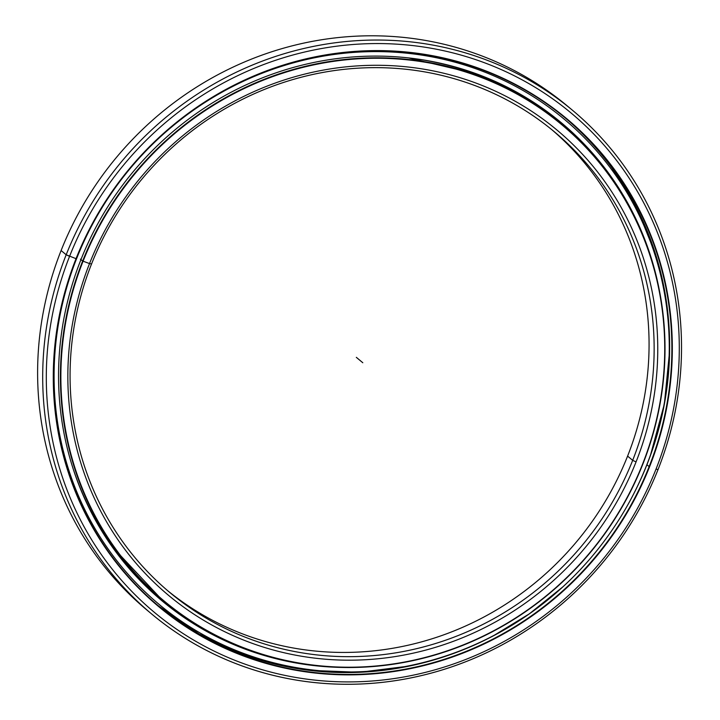 <?xml version="1.0" encoding="UTF-8"?>
<svg xmlns="http://www.w3.org/2000/svg" width="720" height="720" viewBox="0 0 720 720"><rect width="100%" height="100%" fill="white"/><g stroke="black" fill="none" stroke-linecap="round" stroke-linejoin="round"><path stroke-width="1.08" d="M114.111 548.712L161.532 599.319A310.599 296.388 -50.2 0 1 71.145 462.447A310.599 296.388 129.8 0 0 161.532 599.319L163.755 601.173A310.599 296.388 -50.2 0 1 82.647 261.036A310.599 296.388 -50.2 0 1 561.672 124.146A310.599 296.388 -50.2 0 1 642.78 464.292A310.599 296.388 129.8 0 0 476.505 75.249A310.599 296.388 129.8 0 0 82.647 261.036L83.07 261.234A310.23 296.028 -50.2 0 1 476.46 75.672A310.23 296.028 -50.2 0 1 642.528 464.238L642.528 464.238A310.23 296.028 129.8 0 0 476.46 75.672A310.23 296.028 129.8 0 0 83.07 261.234A310.23 296.028 129.8 0 0 249.147 649.8A310.23 296.028 129.8 0 0 642.528 464.238A310.23 296.028 -50.2 0 1 249.147 649.8A310.23 296.028 -50.2 0 1 83.07 261.234L82.647 261.036A310.599 296.388 129.8 0 0 248.922 650.079A310.599 296.388 129.8 0 0 642.78 464.292A310.599 296.388 -50.2 0 1 163.755 601.173M408.591 57.924A310.599 296.388 -50.2 0 1 474.282 73.395L474.282 73.395A310.599 296.388 129.8 0 0 408.591 57.924M80.946 259.614L82.647 261.036L80.946 259.614M408.681 57.942L474.282 73.395C505.584 84.798 533.979 101.097 559.449 122.292A310.599 296.388 129.8 0 0 474.282 73.395L474.282 73.395A310.599 296.388 -50.2 0 1 559.449 122.292L561.672 124.146M91.548 263.979L89.532 263.574A303.066 289.197 129.8 0 0 251.766 643.167A303.066 289.197 129.8 0 0 636.066 461.898L632.673 460.341A300.06 286.335 -50.2 0 1 252.18 639.819A300.06 286.335 -50.2 0 1 91.548 263.979A300.06 286.335 129.8 0 0 169.902 592.578A300.06 286.335 129.8 0 0 632.673 460.341L627.597 456.102A300.06 286.335 -50.2 0 1 167.373 590.445A300.06 286.335 129.8 0 0 627.597 456.102A300.06 286.335 129.8 0 0 551.763 129.636A300.06 286.335 -50.2 0 1 627.597 456.102L632.673 460.341A300.06 286.335 129.8 0 0 554.319 131.742A300.06 286.335 129.8 0 0 91.548 263.979A300.06 286.335 -50.2 0 1 472.041 84.501A300.06 286.335 -50.2 0 1 632.673 460.341L636.066 461.898A303.066 289.197 129.8 0 0 473.832 82.296A303.066 289.197 129.8 0 0 89.532 263.574L91.548 263.979L89.532 263.574A303.066 289.197 -50.2 0 1 473.832 82.296A303.066 289.197 -50.2 0 1 636.066 461.898A303.066 289.197 -50.2 0 1 251.766 643.167A303.066 289.197 -50.2 0 1 89.532 263.574L82.647 261.036L80.424 259.182M572.337 110.142A328.194 313.173 -50.2 0 1 658.044 469.548A328.194 313.173 129.8 0 0 482.346 58.473A328.194 313.173 129.8 0 0 66.186 254.772L61.101 250.533L66.186 254.772A328.194 313.173 -50.2 0 1 572.337 110.142L567.261 105.903A328.194 313.173 129.8 0 0 61.101 250.533A328.194 313.173 -50.2 0 1 569.79 108.036M149.355 612.045A328.194 313.173 -50.2 0 1 61.101 250.533L66.186 254.772L69.579 256.329A325.197 310.311 -50.2 0 1 481.941 61.821A325.197 310.311 -50.2 0 1 656.019 469.134L658.044 469.548L656.019 469.134A325.197 310.311 129.8 0 0 481.941 61.821A325.197 310.311 129.8 0 0 69.579 256.329A325.197 310.311 129.8 0 0 243.657 663.651A325.197 310.311 129.8 0 0 656.019 469.134A325.197 310.311 -50.2 0 1 243.657 663.651A325.197 310.311 -50.2 0 1 69.579 256.329L66.186 254.772A328.194 313.173 129.8 0 0 241.875 665.847A328.194 313.173 129.8 0 0 658.044 469.548A328.194 313.173 -50.2 0 1 151.884 614.178A328.194 313.173 -50.2 0 1 66.186 254.772L76.032 258.678A318.033 303.48 129.8 0 0 246.285 657.018A318.033 303.48 129.8 0 0 649.566 466.794L649.143 466.596A317.655 303.12 -50.2 0 1 246.339 656.604A317.655 303.12 -50.2 0 1 76.293 258.732L76.293 258.732A317.655 303.12 129.8 0 0 159.237 606.591A317.655 303.12 129.8 0 0 649.143 466.596L646.92 464.742A317.655 303.12 -50.2 0 1 613.512 528.021A317.655 303.12 129.8 0 0 646.92 464.742A317.655 303.12 129.8 0 0 565.074 117.81A317.655 303.12 -50.2 0 1 646.92 464.742L649.143 466.596A317.655 303.12 129.8 0 0 566.19 118.737A317.655 303.12 129.8 0 0 76.293 258.732A317.655 303.12 -50.2 0 1 479.088 68.724A317.655 303.12 -50.2 0 1 649.143 466.596L649.566 466.794A318.033 303.48 129.8 0 0 479.313 68.454A318.033 303.48 129.8 0 0 76.032 258.678A318.033 303.48 -50.2 0 1 479.313 68.454A318.033 303.48 -50.2 0 1 649.566 466.794A318.033 303.48 -50.2 0 1 246.285 657.018A318.033 303.48 -50.2 0 1 76.032 258.678L76.293 258.732M570.375 579.735A317.655 303.12 -50.2 0 1 244.116 654.75A317.655 303.12 -50.2 0 1 158.13 605.664A317.655 303.12 129.8 0 0 244.116 654.75L244.116 654.75A317.655 303.12 129.8 0 0 570.375 579.735M61.101 250.533A328.194 313.173 129.8 0 0 146.799 609.939L151.884 614.178M76.491 258.21L76.707 258.39A316.044 301.581 -50.2 0 1 564.12 119.115A316.044 301.581 -50.2 0 1 646.65 465.21A316.044 301.581 129.8 0 0 477.468 69.354A316.044 301.581 129.8 0 0 76.707 258.39A316.044 301.581 129.8 0 0 245.889 654.246A316.044 301.581 129.8 0 0 646.65 465.21A316.044 301.581 -50.2 0 1 159.237 604.494A316.044 301.581 -50.2 0 1 76.707 258.39L76.491 258.21M564.12 119.115L562.842 118.044M80.838 259.893A311.463 297.216 129.8 0 0 162.171 600.975A311.463 297.216 129.8 0 0 343.971 667.476A311.463 297.216 -50.2 0 1 80.838 259.893A311.463 297.216 -50.2 0 1 390.951 56.493A311.463 297.216 -50.2 0 1 659.223 289.557A311.463 297.216 129.8 0 0 561.195 122.625A311.463 297.216 129.8 0 0 80.838 259.893M362.799 362.736L356.337 357.345M71.226 462.717L72.81 467.739M244.278 654.804L198.954 633.861L158.13 605.664M309.384 670.338L359.478 672.291L409.563 666.027M492.786 636.156L529.353 613.836L562.851 586.872M618.813 519.93L620.496 517.248M650.313 455.796L664.362 404.019L669.627 351.036M655.965 255.42L637.623 209.898L612.153 168.219"/></g></svg>
